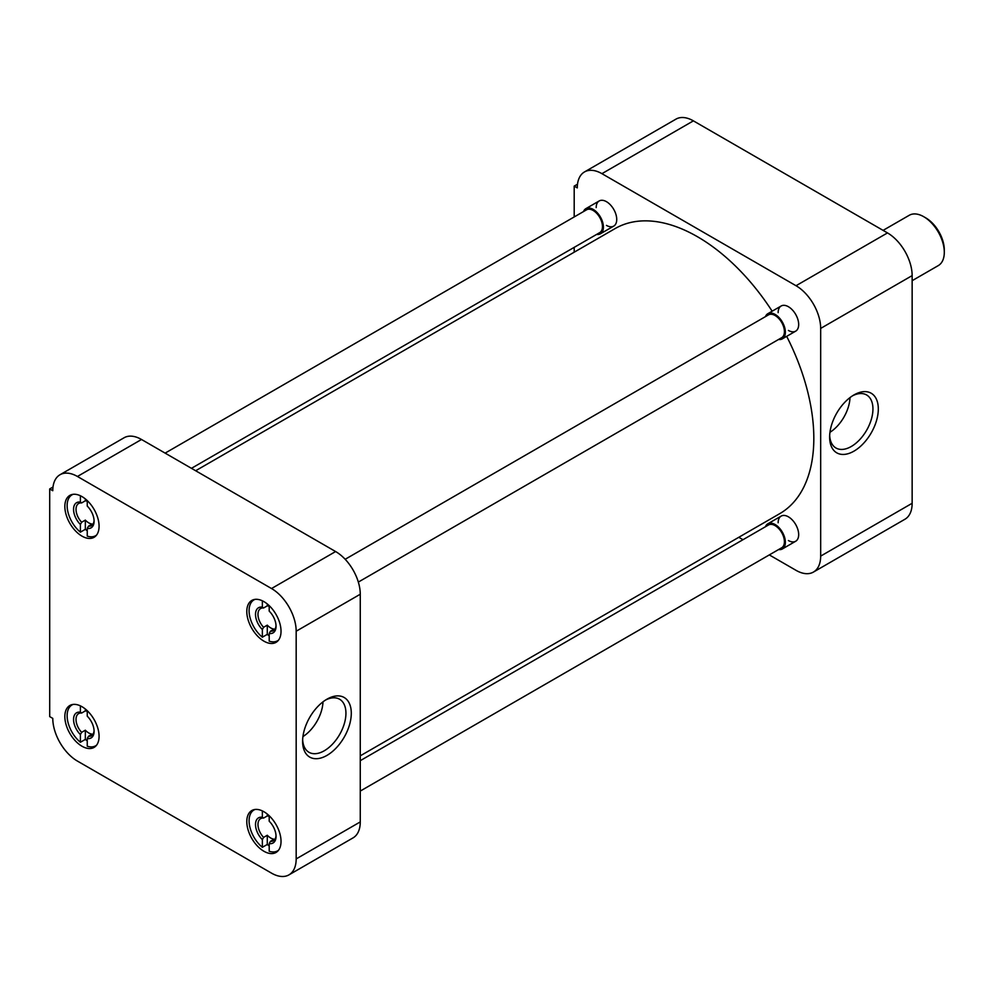 <?xml version="1.0" encoding="UTF-8"?>
<svg xmlns="http://www.w3.org/2000/svg" width="994" height="994" viewBox="0 0 994 994"><rect width="100%" height="100%" fill="white"/><g stroke="black" fill="none" stroke-linecap="round" stroke-linejoin="round"><path stroke-width="1.49" d="M829.63 437.087A34.417 19.88 120 0 0 853.97 451.139A34.417 19.88 120 0 0 878.311 408.981A34.417 19.88 120 0 0 853.97 394.929A34.417 19.88 120 0 0 829.63 437.087M829.667 435.471A30.628 17.681 120 0 0 835.643 447.809A30.628 17.681 120 0 0 859.35 440.031A30.628 17.681 120 0 0 872.943 408.981A30.628 17.681 120 0 0 866.259 394.767A30.628 17.681 120 0 0 852.591 395.774M778.14 312.65A14.525 8.387 60 0 1 788.416 306.724L788.416 306.724A14.525 8.387 60 0 1 798.679 324.516A14.525 8.387 60 0 1 788.416 330.443M778.14 522.757A14.525 8.387 60 0 1 788.416 516.83L788.416 516.83A14.525 8.387 60 0 1 798.679 534.61A14.525 8.387 60 0 1 788.416 540.537M596.189 207.597A14.525 8.387 60 0 1 606.452 201.67L606.452 201.67A14.525 8.387 60 0 1 616.727 219.463A14.525 8.387 60 0 1 606.452 225.389M829.953 432.315A29.646 17.122 120 0 0 850.007 397.6M912.144 503.287L820.671 556.106A34.852 20.128 60 0 1 813.452 572.059L904.925 519.253A34.852 20.128 -120 0 0 912.144 503.287L912.144 275.611A34.852 20.128 -120 0 0 887.493 232.919L693.39 120.858A34.852 20.128 -120 0 0 675.97 119.131L584.497 171.937A34.852 20.128 60 0 1 601.929 173.664L693.39 120.858M887.493 232.919L796.02 285.725A34.852 20.128 60 0 1 820.671 328.418L912.144 275.611M820.671 556.106L820.671 328.418M813.452 572.059A34.852 20.128 60 0 1 796.02 570.332L769.319 554.913M738.803 537.294L742.978 539.705M577.502 184.213L574.197 186.114L574.197 216.953M574.197 247.357L574.197 252.19M574.197 186.114L577.278 187.891A34.852 20.128 60 0 1 584.497 171.937M796.02 285.725L601.929 173.664M360.263 755.838L779.731 513.662A164.606 95.039 -120 0 0 786.676 336.357M772.152 311.197A164.606 95.039 -120 0 0 697.428 236.709A164.606 95.039 -120 0 0 615.137 228.558L195.656 470.746M263.919 811.738A24.204 13.978 -120 0 0 251.805 810.532A24.204 13.978 -120 0 0 248.102 829.928A24.204 13.978 -120 0 0 263.919 851.262A24.204 13.978 -120 0 0 276.021 852.467A24.204 13.978 -120 0 0 279.724 833.059A24.204 13.978 -120 0 0 263.919 811.738M263.919 601.631A24.204 13.978 -120 0 0 251.805 600.438A24.204 13.978 -120 0 0 248.102 619.834A24.204 13.978 -120 0 0 263.919 641.155A24.204 13.978 -120 0 0 276.021 642.36A24.204 13.978 -120 0 0 279.724 622.965A24.204 13.978 -120 0 0 263.919 601.631M81.955 496.578A24.204 13.978 -120 0 0 69.853 495.385A24.204 13.978 -120 0 0 66.151 514.78A24.204 13.978 -120 0 0 81.955 536.114A24.204 13.978 -120 0 0 94.07 537.307A24.204 13.978 -120 0 0 97.772 517.911A24.204 13.978 -120 0 0 81.955 496.578M81.955 706.684A24.204 13.978 -120 0 0 69.853 705.491A24.204 13.978 -120 0 0 66.151 724.887A24.204 13.978 -120 0 0 81.955 746.208A24.204 13.978 -120 0 0 94.07 747.413A24.204 13.978 -120 0 0 97.772 728.018A24.204 13.978 -120 0 0 81.955 706.684M351.292 713.245A34.417 19.88 120 0 0 326.951 699.192A34.417 19.88 120 0 0 302.611 741.35A34.417 19.88 120 0 0 326.951 755.403A34.417 19.88 120 0 0 351.292 713.245M302.661 739.735A30.628 17.681 120 0 0 308.625 752.073A30.628 17.681 120 0 0 332.344 744.307A30.628 17.681 120 0 0 345.937 713.245A30.628 17.681 120 0 0 339.24 699.043A30.628 17.681 120 0 0 325.572 700.037M296.175 631.227L296.175 858.915A34.852 20.128 60 0 1 288.956 874.869A34.852 20.128 60 0 1 271.524 873.142L77.433 761.081A34.852 20.128 60 0 1 52.781 718.389L49.7 716.612L49.7 488.936L52.781 490.713A34.852 20.128 60 0 1 60 474.747A34.852 20.128 60 0 1 77.433 476.474L271.524 588.535A34.852 20.128 60 0 1 296.175 631.227L360.263 594.238L360.263 821.914L296.175 858.915M288.956 874.869L353.044 837.88A34.852 20.128 -120 0 0 360.263 821.914M360.263 594.238A34.852 20.128 -120 0 0 335.612 551.546L271.524 588.535M77.433 476.474L141.508 439.485L335.612 551.546M141.508 439.485A34.852 20.128 -120 0 0 124.088 437.758L60 474.747M53.005 487.023L49.7 488.936M302.946 736.579A29.646 17.122 120 0 0 322.988 701.863M269.2 845.894A23.607 13.63 60 0 1 267.287 844.465L262.354 847.31A23.607 13.63 60 0 1 249.78 826.685A23.607 13.63 60 0 1 253.979 809.986A23.607 13.63 60 0 1 255.023 809.476M262.354 847.31L262.354 839.632L263.584 837.383L267.287 835.258A12.773 7.38 60 0 0 270.703 838.004A12.773 7.38 60 0 0 274.133 839.209L270.43 841.346A12.773 7.38 -120 0 0 273.4 840.775A12.773 7.38 -120 0 0 276.021 835.606M278.544 850.205A23.607 13.63 60 0 1 277.575 850.864A23.607 13.63 60 0 1 269.2 851.262L269.2 843.583A14.525 8.387 60 0 0 276.046 836.352A14.525 8.387 60 0 0 269.2 821.218L269.2 815.751M267.287 814.061L267.287 815.95A12.773 7.38 60 0 1 269.2 816.422M262.354 839.632A14.525 8.387 60 0 1 255.508 824.498A14.525 8.387 60 0 1 262.354 817.267L262.354 810.918M262.354 817.267L263.584 818.074L267.287 815.95M267.287 835.258L267.287 844.465M270.43 841.346L269.2 843.583M263.584 837.383A12.773 7.38 60 0 1 260.627 818.646A12.773 7.38 60 0 1 263.584 818.074M87.248 740.853A23.607 13.63 60 0 1 85.335 739.412L80.402 742.257A23.607 13.63 60 0 1 67.828 721.644A23.607 13.63 60 0 1 72.028 704.932A23.607 13.63 60 0 1 73.071 704.423M80.402 742.257L80.402 734.578L81.632 732.342L85.335 730.205A12.773 7.38 60 0 0 88.752 732.963A12.773 7.38 60 0 0 92.181 734.156L88.478 736.293A12.773 7.38 -120 0 0 91.448 735.722A12.773 7.38 -120 0 0 94.07 730.553M96.592 745.152A23.607 13.63 60 0 1 95.623 745.811A23.607 13.63 60 0 1 87.248 746.208L87.248 738.53A14.525 8.387 60 0 0 94.095 731.298A14.525 8.387 60 0 0 87.248 716.165L87.248 710.698M85.335 709.02L85.335 710.896A12.773 7.38 60 0 1 87.248 711.369M80.402 734.578A14.525 8.387 60 0 1 73.556 719.445A14.525 8.387 60 0 1 80.402 712.213L80.402 705.864M80.402 712.213L81.632 713.033L85.335 710.896M85.335 730.205L85.335 739.412M88.478 736.293L87.248 738.53M81.632 732.342A12.773 7.38 60 0 1 78.675 713.593A12.773 7.38 60 0 1 81.632 713.033M87.248 530.746A23.607 13.63 60 0 1 85.335 529.305L80.402 532.163A23.607 13.63 60 0 1 67.828 511.537A23.607 13.63 60 0 1 72.028 494.838A23.607 13.63 60 0 1 73.071 494.329M80.402 532.163L80.402 524.472L81.632 522.235L85.335 520.111A12.773 7.38 60 0 0 88.752 522.856A12.773 7.38 60 0 0 92.181 524.062L88.478 526.186A12.773 7.38 -120 0 0 91.448 525.627A12.773 7.38 -120 0 0 94.07 520.458M96.592 535.058A23.607 13.63 60 0 1 95.623 535.716A23.607 13.63 60 0 1 87.248 536.114L87.248 528.423A14.525 8.387 60 0 0 94.095 521.204A14.525 8.387 60 0 0 87.248 506.07L87.248 500.603M85.335 498.913L85.335 500.79A12.773 7.38 60 0 1 87.248 501.274M80.402 524.472A14.525 8.387 60 0 1 73.556 509.338A14.525 8.387 60 0 1 80.402 502.119L80.402 495.77M80.402 502.119L81.632 502.927L85.335 500.79M85.335 520.111L85.335 529.305M88.478 526.186L87.248 528.423M81.632 522.235A12.773 7.38 60 0 1 78.675 503.498A12.773 7.38 60 0 1 81.632 502.927M269.2 635.8A23.607 13.63 60 0 1 267.287 634.358L262.354 637.204A23.607 13.63 60 0 1 249.78 616.591A23.607 13.63 60 0 1 253.979 599.879A23.607 13.63 60 0 1 255.023 599.37M262.354 637.204L262.354 629.525L263.584 627.289L267.287 625.151A12.773 7.38 60 0 0 270.703 627.91A12.773 7.38 60 0 0 274.133 629.103L270.43 631.24A12.773 7.38 -120 0 0 273.4 630.668A12.773 7.38 -120 0 0 276.021 625.499M278.544 640.111A23.607 13.63 60 0 1 277.575 640.757A23.607 13.63 60 0 1 269.2 641.155L269.2 633.476A14.525 8.387 60 0 0 276.046 626.245A14.525 8.387 60 0 0 269.2 611.124L269.2 605.644M267.287 603.967L267.287 605.843A12.773 7.38 60 0 1 269.2 606.315M262.354 629.525A14.525 8.387 60 0 1 255.508 614.391A14.525 8.387 60 0 1 262.354 607.16L262.354 600.811M262.354 607.16L263.584 607.98L267.287 605.843M267.287 625.151L267.287 634.358M270.43 631.24L269.2 633.476M263.584 627.289A12.773 7.38 60 0 1 260.627 608.539A12.773 7.38 60 0 1 263.584 607.98M360.263 791.075L781.682 547.769A13.17 7.604 -120 0 0 783.707 537.22A13.17 7.604 -120 0 0 775.096 525.615A13.17 7.604 -120 0 0 768.511 524.969L360.263 760.671M765.455 526.733A14.525 8.387 60 0 1 767.84 523.788A14.525 8.387 60 0 1 775.096 524.509A14.525 8.387 60 0 1 784.589 537.307A14.525 8.387 60 0 1 782.365 548.949A14.525 8.387 60 0 1 778.625 549.545M191.469 468.323L599.73 232.621A13.17 7.604 -120 0 0 601.755 222.072A13.17 7.604 -120 0 0 593.145 210.467A13.17 7.604 -120 0 0 586.559 209.809L165.141 453.115M583.503 211.585A14.525 8.387 60 0 1 585.888 208.641A14.525 8.387 60 0 1 593.145 209.361A14.525 8.387 60 0 1 602.637 222.159A14.525 8.387 60 0 1 600.413 233.789A14.525 8.387 60 0 1 596.673 234.385M358.325 582.086L781.682 337.674A13.17 7.604 -120 0 0 783.707 327.113A13.17 7.604 -120 0 0 775.096 315.508A13.17 7.604 -120 0 0 768.511 314.862L345.166 559.287M765.455 316.626A14.525 8.387 60 0 1 767.84 313.694A14.525 8.387 60 0 1 775.096 314.402A14.525 8.387 60 0 1 784.589 327.2A14.525 8.387 60 0 1 782.365 338.842A14.525 8.387 60 0 1 778.625 339.439M912.144 280.693L938.286 265.597A29.05 16.774 -120 0 0 944.3 252.302A29.05 16.774 -120 0 0 923.761 216.717L923.761 216.717A29.05 16.774 -120 0 0 909.237 215.288L883.094 230.372M944.3 252.302L944.3 249.966A26.192 15.121 -120 0 0 925.774 217.885L923.761 216.717L925.774 217.885M253.979 809.986L254.799 809.501M277.575 850.864L278.407 850.392M72.028 704.932L72.848 704.46M95.623 745.811L96.443 745.338M72.028 494.838L72.848 494.353M95.623 535.716L96.443 535.232M253.979 599.879L254.799 599.407M277.575 640.757L278.407 640.285M767.84 523.788L781.147 516.11M782.365 548.949L795.672 541.258M585.888 208.641L599.196 200.95M600.413 233.789L613.72 226.11M767.84 313.694L781.147 306.003M782.365 338.842L795.672 331.164"/></g></svg>
